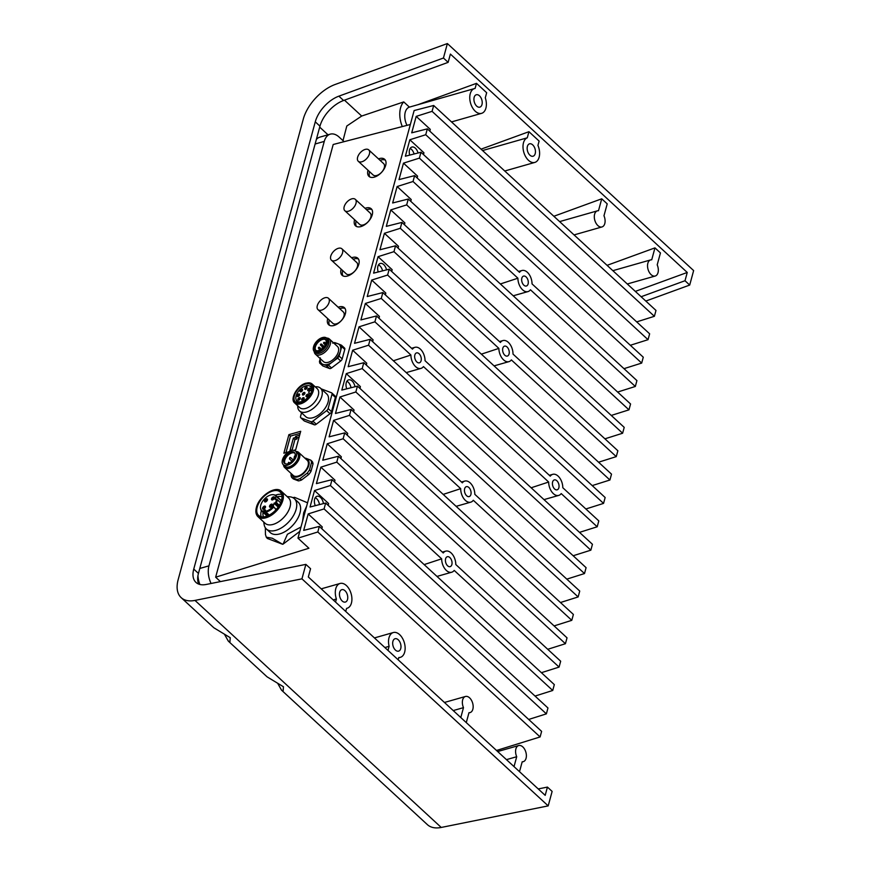 <?xml version="1.0" encoding="UTF-8"?>
<svg xmlns="http://www.w3.org/2000/svg" width="871" height="871" viewBox="0 0 871 871"><rect width="100%" height="100%" fill="white"/><g stroke="black" fill="none" stroke-linecap="round" stroke-linejoin="round"><path stroke-width="1.31" d="M305.873 564.375L206.209 584.463A25.771 14.524 132.7 0 1 195.975 582.416A25.771 14.524 132.7 0 1 193.754 569.079L315.269 121.831A25.771 14.524 132.7 0 1 338.884 96.158L443.448 58.019L447.378 43.55L335.161 84.476A34.796 19.608 -47.3 0 0 303.282 119.131L178.163 579.64A34.796 19.608 -47.3 0 0 181.168 597.637A34.796 19.608 -47.3 0 0 194.984 600.413L301.943 578.845L305.873 564.375L310.566 568.709L308.323 576.972L545.192 795.354L547.434 787.079L538.224 788.941M447.378 43.55L693.632 270.587L689.701 285.067L685.009 280.734L687.252 272.46L450.394 54.078L448.14 62.353L343.577 100.492A25.771 14.524 -47.3 0 0 319.962 126.164L198.446 573.412A25.771 14.524 -47.3 0 0 198.751 584.114M448.14 62.353L443.448 58.019M479.475 95.799A6.445 3.909 -105.9 0 1 482.218 102.321A6.445 3.909 -105.9 0 1 479.834 107.144A6.445 3.909 -105.9 0 1 476.666 106.099A6.445 3.909 -105.9 0 1 473.922 99.577A6.445 3.909 -105.9 0 1 476.306 94.754A6.445 3.909 -105.9 0 1 479.475 95.799M476.491 83.344L486.671 92.718L485.289 97.813A12.891 7.828 74.1 0 1 481.609 113.339A12.891 7.828 74.1 0 1 475.272 111.248A12.891 7.828 74.1 0 1 469.763 98.205A12.891 7.828 74.1 0 1 474.532 88.559A12.891 7.828 74.1 0 1 475.109 88.428L476.491 83.344L417.949 104.694M343 140.645L346.8 126.023L361.694 116.039L403.741 101.907L409.403 107.122L411.145 106.632M687.252 272.46L635.329 291.393M655.232 276.02A8.372 5.084 74.1 0 1 651.116 274.659A8.372 5.084 74.1 0 1 647.534 266.178A8.372 5.084 74.1 0 1 650.637 259.906A8.372 5.084 74.1 0 1 651.726 259.798L654.959 247.876L660.447 252.928L657.202 264.849A8.372 5.084 74.1 0 1 655.232 276.02L627.294 283.979M654.959 247.876L607.076 265.339M602.003 226.939A8.372 5.084 74.1 0 1 597.887 225.589A8.372 5.084 74.1 0 1 594.305 217.108A8.372 5.084 74.1 0 1 597.408 210.836A8.372 5.084 74.1 0 1 598.497 210.717L601.73 198.806L607.218 203.858L603.973 215.768A8.372 5.084 74.1 0 1 602.003 226.939L574.065 234.909M601.73 198.806L553.847 216.269M528.937 131.695L539.116 141.069L537.94 145.392A12.891 7.828 74.1 0 1 534.827 162.42A12.891 7.828 74.1 0 1 529.557 161.189A12.891 7.828 74.1 0 1 523.079 148.506A12.891 7.828 74.1 0 1 527.282 137.792L528.937 131.695L481.053 149.159M527.282 137.803L482.567 150.541M532.693 144.869A6.445 3.909 -105.9 0 1 535.447 151.391A6.445 3.909 -105.9 0 1 533.063 156.225A6.445 3.909 -105.9 0 1 529.895 155.169A6.445 3.909 -105.9 0 1 527.151 148.647A6.445 3.909 -105.9 0 1 529.535 143.824A6.445 3.909 -105.9 0 1 532.693 144.869M344.11 141.668L339.135 137.085A18.041 10.953 74.1 0 0 330.272 134.156A18.041 10.953 74.1 0 0 324.262 141.407L208.942 565.856A18.041 10.953 74.1 0 0 211.065 583.483M316.336 139.502A18.041 10.953 -105.9 0 1 319.929 137.106L330.272 134.156M199.884 584.474A18.041 10.953 -105.9 0 1 197.957 575.622M641.121 296.739L685.009 280.734M689.701 285.067L645.825 301.061M547.434 787.079L552.127 791.412L548.197 805.882L301.943 578.845M398.178 659.815L398.798 657.507A12.891 7.828 74.1 0 0 400.366 657.333A12.891 7.828 74.1 0 0 405.135 647.676A12.891 7.828 74.1 0 0 399.637 634.632A12.891 7.828 74.1 0 0 393.3 632.542A12.891 7.828 74.1 0 0 389.108 646.336L384.873 647.545M387.998 650.43L389.108 646.336M398.232 639.782A6.445 3.909 -105.9 0 1 400.987 646.304A6.445 3.909 -105.9 0 1 398.602 651.138A6.445 3.909 -105.9 0 1 395.434 650.093A6.445 3.909 -105.9 0 1 392.679 643.56A6.445 3.909 -105.9 0 1 395.064 638.737A6.445 3.909 -105.9 0 1 398.232 639.782M181.168 597.637L213.863 627.784L230.227 637.692L229.955 641.666L228.311 641.11L267.092 676.854L283.456 686.762L283.173 690.747L281.54 690.18L277.849 683.604M548.197 805.882L441.238 827.45A34.796 19.608 132.7 0 1 427.421 824.674L281.54 690.18M228.311 641.11L224.62 634.534M345.003 590.712A6.445 3.909 -105.9 0 1 347.758 597.234A6.445 3.909 -105.9 0 1 345.373 602.057A6.445 3.909 -105.9 0 1 342.205 601.012A6.445 3.909 -105.9 0 1 339.45 594.49A6.445 3.909 -105.9 0 1 341.835 589.667A6.445 3.909 -105.9 0 1 345.003 590.712M335.553 602.079L336.391 598.998A12.891 7.828 74.1 0 1 340.071 583.472A12.891 7.828 74.1 0 1 346.408 585.562A12.891 7.828 74.1 0 1 351.906 598.606A12.891 7.828 74.1 0 1 347.137 608.252A12.891 7.828 74.1 0 1 346.571 608.383L345.733 611.464M333.201 599.912L336.391 598.998M410.35 124.488L333.201 144.499L215.649 577.19L220.428 581.599M433.682 105.478L414.128 110.552L297.958 538.147L317.806 531.985L319.309 526.422L303.696 530.385L308.171 513.934L324.066 508.914L325.667 503.035L310.054 506.998L314.518 490.547L330.425 485.528L332.025 479.649L316.402 483.612L320.876 467.161L336.783 462.142L338.373 456.262L322.76 460.226L327.235 443.775L343.13 438.755L344.731 432.876L329.118 436.839L333.582 420.388L349.489 415.369L351.078 409.49L335.466 413.464L339.94 397.002L355.836 391.983L357.437 386.114L341.824 390.077L346.288 373.615L362.194 368.596L363.784 362.728L348.171 366.691L352.646 350.229L368.553 345.21L370.142 339.342L354.53 343.305L359.004 326.843L374.9 321.824L376.501 315.955L360.888 319.918L365.352 303.456L381.258 298.437L382.848 292.569L367.235 296.532L371.71 280.07L387.606 275.051L389.206 269.183L373.594 273.146L378.058 256.684L393.964 251.665L395.554 245.796L379.941 249.759L384.416 233.297L400.312 228.278L401.912 222.41L386.299 226.373L390.774 209.911L406.67 204.892L408.27 199.024L392.647 202.987L397.122 186.536L413.028 181.506L414.618 175.637L399.005 179.6L403.48 163.149L419.376 158.119L420.976 152.251L405.363 156.214L409.827 139.763L425.734 134.733L427.323 128.864L411.711 132.828L416.186 116.376L432.081 111.346L433.682 105.478L655.983 310.435L654.393 316.304L636.69 321.889M408.27 199.024L630.571 403.981L628.971 409.849L611.279 415.434M518.583 271.48L521.969 270.511A10.953 6.652 74.1 0 1 532.039 283.892L636.919 380.594L635.329 386.463L617.637 392.048M420.976 152.251L643.277 357.208L641.677 363.076L623.984 368.662M427.323 128.864L649.635 333.822L648.035 339.69L630.343 345.275M319.309 526.422L541.62 731.379L540.107 736.942L496.503 750.475M325.667 503.035L547.968 707.992L546.378 713.861L528.686 719.457M332.025 479.649L554.326 684.606L552.726 690.474L535.034 696.071M442.337 552.116L445.723 551.147A10.953 6.652 74.1 0 1 455.794 564.528L560.674 661.22L559.084 667.088L541.392 672.684M344.731 432.876L567.032 637.833L565.431 643.713L547.739 649.298M351.078 409.49L573.39 614.447L571.79 620.326L554.098 625.911M461.478 482.022L464.755 481.086A10.953 6.652 74.1 0 1 474.826 494.336L579.738 591.061L578.148 596.94L560.445 602.525M363.784 362.728L586.096 567.674L584.495 573.553L566.803 579.139M370.142 339.342L592.443 544.288L590.854 550.167L573.162 555.752M549.34 475.305L552.726 474.336A10.953 6.652 74.1 0 1 558.115 476.11A10.953 6.652 74.1 0 1 562.797 487.716L598.802 520.902L597.201 526.781L579.509 532.366M382.848 292.569L605.149 497.515L603.559 503.394L585.867 508.98M389.206 269.183L611.507 474.14L609.918 480.008L592.215 485.593M499.442 341.563L502.937 340.572A10.953 6.652 74.1 0 1 513.008 354.072L617.866 450.753L616.265 456.622L598.573 462.207M401.912 222.41L624.213 427.367L622.623 433.235L604.931 438.821M390.774 209.911L404.863 222.911L404.482 224.772M628.971 409.849L406.67 204.892M404.863 222.911L404.373 224.685M416.186 116.376L430.274 129.365L429.795 131.14M430.274 129.365L429.893 131.227M654.393 316.304L432.081 111.346M648.035 339.69L425.734 134.733M409.827 139.763L423.916 152.752L423.535 154.613M423.916 152.752L423.437 154.526M409.708 155.114A7.088 4.301 -105.9 0 1 411.885 147.047A7.088 4.301 -105.9 0 1 415.369 148.201A7.088 4.301 -105.9 0 1 418.047 152.991M414.084 154.004A7.088 4.301 74.1 0 0 411.428 149.322A7.088 4.301 74.1 0 0 410.154 148.429M215.649 577.19L308.911 548.251L297.958 538.147M382.565 270.87A7.088 4.301 74.1 0 0 379.8 265.731A7.088 4.301 74.1 0 0 378.526 264.838M351.024 387.737A7.088 4.301 74.1 0 0 348.171 382.151A7.088 4.301 74.1 0 0 346.887 381.258M319.472 504.614A7.088 4.301 74.1 0 0 316.543 498.56A7.088 4.301 74.1 0 0 315.258 497.668M338.188 307.223A11.595 6.533 132.7 0 1 339.048 306.94A11.595 6.533 132.7 0 1 344.383 307.681A11.595 6.533 132.7 0 1 343.86 317.229A11.595 6.533 132.7 0 1 334.007 325.482A11.595 6.533 132.7 0 1 328.661 324.741A11.595 6.533 132.7 0 1 327.703 318.59M351.623 257.772A11.595 6.533 132.7 0 1 352.483 257.489A11.595 6.533 132.7 0 1 357.818 258.23A11.595 6.533 132.7 0 1 357.295 267.789A11.595 6.533 132.7 0 1 347.442 276.031A11.595 6.533 132.7 0 1 342.096 275.29A11.595 6.533 132.7 0 1 341.138 269.15M365.058 208.321A11.595 6.533 132.7 0 1 365.918 208.038A11.595 6.533 132.7 0 1 371.253 208.79A11.595 6.533 132.7 0 1 370.73 218.338A11.595 6.533 132.7 0 1 360.877 226.58A11.595 6.533 132.7 0 1 355.531 225.839A11.595 6.533 132.7 0 1 354.573 219.699M378.493 158.87A11.595 6.533 132.7 0 1 379.353 158.587A11.595 6.533 132.7 0 1 384.688 159.339A11.595 6.533 132.7 0 1 384.165 168.887A11.595 6.533 132.7 0 1 374.312 177.129A11.595 6.533 132.7 0 1 368.966 176.388A11.595 6.533 132.7 0 1 368.008 170.248M340.615 350.218A12.956 7.295 -47.3 0 0 338.547 344.001L341.214 345.068L341.715 346.571L339.135 356.087L337.665 358.155L340.713 360.975A2.58 1.448 132.7 0 0 342.183 358.906L344.774 349.391A2.58 1.448 132.7 0 0 344.546 348.052A2.58 1.448 132.7 0 0 344.274 347.888M340.713 360.975L331.546 367.976A2.58 1.448 132.7 0 1 329.576 368.531L322.989 366.027A2.58 1.448 132.7 0 1 322.716 365.853A2.58 1.448 132.7 0 1 322.52 365.591M288.737 451.809L283.859 453.203L288.9 434.651L300.713 431.287L295.683 449.828L293.799 450.361M334.867 395.88A2.58 1.448 132.7 0 1 335.139 396.055A2.58 1.448 132.7 0 1 335.368 397.383L331.492 411.656A2.58 1.448 132.7 0 1 330.022 413.725L316.26 424.231A2.58 1.448 132.7 0 1 315.204 424.787A2.58 1.448 132.7 0 1 314.289 424.798L304.415 421.031A2.58 1.448 132.7 0 1 304.131 420.856A2.58 1.448 132.7 0 1 303.946 420.595M282.596 544.277L267.353 538.463L266.286 537.167L272.351 538.245L282.596 544.277A28.101 15.83 132.7 0 0 283.075 544.146L299.798 531.375M540.107 736.942L317.806 531.985M308.171 513.934L322.259 526.922L321.78 528.697M322.259 526.922L321.878 528.784M546.378 713.861L324.066 508.914M314.518 490.547L328.617 503.536L328.127 505.311M315.291 505.67A7.088 4.301 -105.9 0 1 317 496.285A7.088 4.301 -105.9 0 1 320.484 497.439A7.088 4.301 -105.9 0 1 323.424 503.601M328.617 503.536L328.236 505.409M552.726 690.474L330.425 485.528M320.876 467.161L334.965 480.15L334.486 481.924M334.965 480.15L334.584 482.022M424.144 564.593L441.662 558.834L336.783 462.142M445.723 551.147A10.953 6.652 74.1 0 0 443.263 552.965L338.373 456.262M559.084 667.088L454.194 570.396A10.953 6.652 74.1 0 1 451.733 572.214A10.953 6.652 74.1 0 1 441.662 558.834M451.864 564.571A5.15 3.125 -105.9 0 1 450.144 566.64A5.15 3.125 -105.9 0 1 446.496 564.375A5.15 3.125 -105.9 0 1 445.593 558.79A5.15 3.125 -105.9 0 1 447.313 556.721A5.15 3.125 -105.9 0 1 450.96 558.986A5.15 3.125 -105.9 0 1 451.864 564.571M327.235 443.775L341.323 456.763L340.833 458.538M341.323 456.763L340.942 458.636M565.431 643.713L343.13 438.755M333.582 420.388L347.671 433.377L347.191 435.152M347.671 433.377L347.289 435.25M571.79 620.326L349.489 415.369M339.94 397.002L354.029 409.991L353.55 411.765M354.029 409.991L353.648 411.863M443.176 494.401L460.694 488.653L355.836 391.983M464.755 481.086A10.953 6.652 74.1 0 0 462.349 482.828L357.437 386.114M578.148 596.94L473.291 500.259A10.953 6.652 74.1 0 1 470.765 502.164A10.953 6.652 74.1 0 1 460.694 488.653M470.895 494.51A5.15 3.125 -105.9 0 1 469.175 496.579A5.15 3.125 -105.9 0 1 465.528 494.325A5.15 3.125 -105.9 0 1 464.635 488.74A5.15 3.125 -105.9 0 1 466.344 486.671A5.15 3.125 -105.9 0 1 470.002 488.925A5.15 3.125 -105.9 0 1 470.895 494.51M346.288 373.615L360.387 386.604L359.897 388.379M360.387 386.604L360.006 388.477M346.745 388.825A7.088 4.301 -105.9 0 1 348.629 379.876A7.088 4.301 -105.9 0 1 352.113 381.03A7.088 4.301 -105.9 0 1 354.987 386.735M584.495 573.553L362.194 368.596M352.646 350.229L366.735 363.218L366.255 364.993M366.735 363.218L366.353 365.091M590.854 550.167L368.553 345.21M359.004 326.843L373.093 339.832L372.603 341.606M373.093 339.832L372.712 341.704M393.387 360.768L410.905 355.02L374.9 321.824M531.147 487.782L548.665 482.033A10.953 6.652 74.1 0 0 558.736 495.403A10.953 6.652 74.1 0 0 561.207 493.585L597.201 526.781M548.665 482.033L423.437 366.571A10.953 6.652 74.1 0 1 420.976 368.389A10.953 6.652 74.1 0 1 410.905 355.02M376.501 315.955L412.495 349.14A10.953 6.652 74.1 0 1 414.966 347.322A10.953 6.652 74.1 0 1 420.345 349.097A10.953 6.652 74.1 0 1 425.037 360.703L550.265 476.154A10.953 6.652 74.1 0 1 552.726 474.336M416.85 361.977A5.15 3.125 -105.9 0 1 414.65 356.762A5.15 3.125 -105.9 0 1 416.556 352.897A5.15 3.125 -105.9 0 1 419.093 353.735A5.15 3.125 -105.9 0 1 421.292 358.95A5.15 3.125 -105.9 0 1 419.387 362.815A5.15 3.125 -105.9 0 1 416.85 361.977M554.609 488.99A5.15 3.125 -105.9 0 1 552.41 483.775A5.15 3.125 -105.9 0 1 554.315 479.91A5.15 3.125 -105.9 0 1 556.852 480.748A5.15 3.125 -105.9 0 1 559.051 485.974A5.15 3.125 -105.9 0 1 557.146 489.829A5.15 3.125 -105.9 0 1 554.609 488.99M365.352 303.456L379.44 316.445L378.961 318.22M379.44 316.445L379.059 318.318M603.559 503.394L381.258 298.437M371.71 280.07L385.799 293.059L385.32 294.834M385.799 293.059L385.418 294.931M609.918 480.008L387.606 275.051M378.058 256.684L392.146 269.672L391.667 271.447M378.221 271.97A7.088 4.301 -105.9 0 1 380.257 263.456A7.088 4.301 -105.9 0 1 383.741 264.61A7.088 4.301 -105.9 0 1 386.528 269.858M392.146 269.672L391.765 271.545M481.369 354.149L498.876 348.389L393.964 251.665M498.876 348.389A10.953 6.652 74.1 0 0 508.947 361.639A10.953 6.652 74.1 0 0 511.353 359.897L616.265 456.622M395.554 245.796L500.411 342.466A10.953 6.652 74.1 0 1 502.937 340.572M509.067 353.996A5.15 3.125 -105.9 0 1 507.358 356.065A5.15 3.125 -105.9 0 1 503.699 353.8A5.15 3.125 -105.9 0 1 502.807 348.215A5.15 3.125 -105.9 0 1 504.527 346.146A5.15 3.125 -105.9 0 1 508.174 348.411A5.15 3.125 -105.9 0 1 509.067 353.996M384.416 233.297L398.504 246.297L398.025 248.072M398.504 246.297L398.123 248.159M622.623 433.235L400.312 228.278M345.068 308.519A11.595 6.533 -47.3 0 0 340.605 308.388A11.595 6.533 -47.3 0 0 339.744 308.672M329.271 320.038A11.595 6.533 -47.3 0 0 329.554 325.351M328.454 298.263L343.326 311.97A7.73 4.355 132.7 0 1 342.978 318.34A7.73 4.355 132.7 0 1 336.413 323.838A7.73 4.355 132.7 0 1 332.853 323.337L317.98 309.63A7.73 4.355 -47.3 0 0 321.541 310.13A7.73 4.355 -47.3 0 0 328.106 304.621A7.73 4.355 -47.3 0 0 328.454 298.263A7.73 4.355 -47.3 0 0 324.894 297.762A7.73 4.355 -47.3 0 0 318.329 303.26A7.73 4.355 -47.3 0 0 317.98 309.63M358.504 259.068A11.595 6.533 -47.3 0 0 354.04 258.937A11.595 6.533 -47.3 0 0 353.18 259.22M342.706 270.587A11.595 6.533 -47.3 0 0 342.989 275.9M341.889 248.812L356.762 262.519A7.73 4.355 132.7 0 1 356.413 268.889A7.73 4.355 132.7 0 1 349.848 274.387A7.73 4.355 132.7 0 1 346.288 273.886L331.416 260.179A7.73 4.355 -47.3 0 0 334.976 260.679A7.73 4.355 -47.3 0 0 341.541 255.17A7.73 4.355 -47.3 0 0 341.889 248.812A7.73 4.355 -47.3 0 0 338.329 248.311A7.73 4.355 -47.3 0 0 331.764 253.809A7.73 4.355 -47.3 0 0 331.416 260.179M371.939 209.617A11.595 6.533 -47.3 0 0 367.475 209.486A11.595 6.533 -47.3 0 0 366.615 209.769M356.141 221.136A11.595 6.533 -47.3 0 0 356.424 226.449M355.324 199.361L370.197 213.068A7.73 4.355 132.7 0 1 369.848 219.438A7.73 4.355 132.7 0 1 363.283 224.936A7.73 4.355 132.7 0 1 359.723 224.446L344.851 210.728A7.73 4.355 -47.3 0 0 348.411 211.228A7.73 4.355 -47.3 0 0 354.976 205.73A7.73 4.355 -47.3 0 0 355.324 199.361A7.73 4.355 -47.3 0 0 351.764 198.86A7.73 4.355 -47.3 0 0 345.199 204.358A7.73 4.355 -47.3 0 0 344.851 210.728M385.374 160.166A11.595 6.533 -47.3 0 0 380.91 160.035A11.595 6.533 -47.3 0 0 380.05 160.318M369.576 171.685A11.595 6.533 -47.3 0 0 369.859 176.998M368.76 149.91L383.632 163.617A7.73 4.355 132.7 0 1 383.284 169.987A7.73 4.355 132.7 0 1 376.718 175.485A7.73 4.355 132.7 0 1 373.158 174.995L358.286 161.277A7.73 4.355 -47.3 0 0 361.846 161.777A7.73 4.355 -47.3 0 0 368.411 156.279A7.73 4.355 -47.3 0 0 368.76 149.91A7.73 4.355 -47.3 0 0 365.199 149.409A7.73 4.355 -47.3 0 0 358.634 154.907A7.73 4.355 -47.3 0 0 358.286 161.277M291.807 477.537L293.309 478.93L298.448 480.89A12.956 7.295 -47.3 0 0 299.962 480.574A12.956 7.295 -47.3 0 0 301.54 480.008L308.704 474.532A12.956 7.295 -47.3 0 0 311.001 471.309L313.016 463.873A12.956 7.295 -47.3 0 0 312.243 461.521L310.729 460.128A12.956 7.295 132.7 0 1 311.513 462.479L309.499 469.915A12.956 7.295 132.7 0 1 307.191 473.149L300.027 478.625A12.956 7.295 132.7 0 1 298.459 479.192A12.956 7.295 132.7 0 1 296.946 479.496L291.807 477.537A12.956 7.295 132.7 0 1 291.023 475.185L291.088 473.476M305.013 458.255A12.956 7.295 132.7 0 1 305.59 458.168L310.729 460.128M291.393 473.748A11.225 6.326 -47.3 0 0 297.784 476.84A11.225 6.326 -47.3 0 0 308.258 466.965A11.225 6.326 -47.3 0 0 305.373 458.592M295.933 451.461A10.31 5.814 132.7 0 1 298.677 452.43L307.213 460.291A10.31 5.814 132.7 0 1 308.16 461.804A10.31 5.814 132.7 0 1 303.391 472.899A10.31 5.814 132.7 0 1 293.233 475.446L284.697 467.585A10.31 5.814 132.7 0 1 283.75 466.072A10.31 5.814 132.7 0 1 283.521 464.918M298.677 452.43A10.31 5.814 132.7 0 1 299.635 453.943A10.31 5.814 132.7 0 1 299.57 457.754A10.31 5.814 132.7 0 1 292.798 466.649A10.31 5.814 132.7 0 1 284.697 467.585M283.946 465.31A9.494 5.357 -47.3 0 0 293.157 465.005A9.494 5.357 -47.3 0 0 298.513 453.965A9.494 5.357 -47.3 0 0 296.347 451.853M295.617 451.178L297.403 452.822A9.156 5.161 132.7 0 1 298.252 454.161A9.156 5.161 132.7 0 1 294.017 464.014A9.156 5.161 132.7 0 1 284.991 466.279L283.206 464.635A9.156 5.161 -47.3 0 0 292.231 462.37A9.156 5.161 -47.3 0 0 296.467 452.517A9.156 5.161 -47.3 0 0 295.617 451.178A9.156 5.161 -47.3 0 0 288.802 451.766A9.156 5.161 -47.3 0 0 282.661 459.137A9.156 5.161 -47.3 0 0 282.367 463.296A9.156 5.161 -47.3 0 0 283.206 464.635M283.761 462.229A7.338 4.137 132.7 0 1 287.158 454.324A7.338 4.137 132.7 0 1 294.387 452.506A7.338 4.137 132.7 0 1 295.073 453.584A7.338 4.137 132.7 0 1 291.676 461.488A7.338 4.137 132.7 0 1 284.436 463.307A7.338 4.137 132.7 0 1 283.761 462.229M294.638 452.768A7.338 4.137 -47.3 0 0 289.205 453.628A7.338 4.137 -47.3 0 0 284.523 459.376A7.338 4.137 -47.3 0 0 284.284 462.708A7.338 4.137 -47.3 0 0 284.719 463.524M289.368 453.519A8.035 4.529 -47.3 0 0 285.035 458.211M285.242 463.786A7.164 4.039 132.7 0 1 285.819 457.885A7.164 4.039 132.7 0 1 291.807 452.953A7.164 4.039 132.7 0 1 294.942 453.268M296.946 479.496L298.448 480.89M301.54 480.008L300.027 478.625M307.191 473.149L308.704 474.532M311.001 471.309L309.499 469.915M311.513 462.479L313.016 463.873M337.665 358.155L333.985 360.812A12.956 7.295 -47.3 0 0 340.049 352.276M331.993 362.325L327.485 365.755L323.849 364.655A12.956 7.295 -47.3 0 0 327.67 364.405A12.956 7.295 -47.3 0 0 331.993 362.325L333.985 360.812M320.245 358.634A12.956 7.295 -47.3 0 0 322.422 364.111L319.69 363.065M322.422 364.111L323.849 364.655M322.989 366.027L319.94 363.207L319.439 361.705L320.354 357.894M332.668 343.12L334.627 342.553L337.121 343.457A12.956 7.295 -47.3 0 0 334.224 343.479M338.547 344.001L337.121 343.457M326.625 338.046A10.31 5.814 132.7 0 1 329.38 339.015L337.469 346.473A10.31 5.814 132.7 0 1 337.012 354.965A10.31 5.814 132.7 0 1 328.247 362.292A10.31 5.814 132.7 0 1 323.5 361.628L315.4 354.17A10.31 5.814 132.7 0 1 314.224 351.503M329.38 339.015A10.31 5.814 132.7 0 1 328.911 347.496A10.31 5.814 132.7 0 1 320.158 354.835A10.31 5.814 132.7 0 1 315.4 354.17M314.333 351.612L315.487 352.668A9.156 5.161 -47.3 0 0 319.701 353.256A9.156 5.161 -47.3 0 0 327.474 346.745A9.156 5.161 -47.3 0 0 327.888 339.211L326.734 338.155A9.156 5.161 132.7 0 1 326.331 345.689A9.156 5.161 132.7 0 1 318.546 352.2A9.156 5.161 132.7 0 1 314.333 351.612A9.156 5.161 132.7 0 1 313.408 347.42A9.156 5.161 132.7 0 1 313.44 347.268M322.444 337.589A9.156 5.161 132.7 0 1 322.488 337.578A9.156 5.161 132.7 0 1 322.52 337.567A9.156 5.161 132.7 0 1 326.734 338.155M322.237 337.643A8.808 4.965 -47.3 0 0 322.205 337.654A8.808 4.965 -47.3 0 0 313.473 347.126A8.808 4.965 -47.3 0 0 318.416 351.732A8.808 4.965 -47.3 0 0 327.06 342.771A8.808 4.965 -47.3 0 0 322.237 337.643M318.71 350.621A7.425 4.181 132.7 0 1 314.649 346.299A7.425 4.181 132.7 0 1 321.943 338.754A7.425 4.181 132.7 0 1 326.102 342.63A7.425 4.181 132.7 0 1 318.742 350.61A7.425 4.181 132.7 0 1 318.71 350.621M326.092 342.706A7.251 4.083 -47.3 0 0 325.351 339.45A7.251 4.083 -47.3 0 0 322.009 338.982A7.251 4.083 -47.3 0 0 315.846 344.143A7.251 4.083 -47.3 0 0 315.509 350.12A7.251 4.083 -47.3 0 0 318.819 350.588M325.449 339.548A7.251 4.083 -47.3 0 0 322.216 339.178A7.251 4.083 -47.3 0 0 316.108 344.23A7.251 4.083 -47.3 0 0 315.618 350.207M321.029 339.636A7.883 4.442 -47.3 0 0 315.346 345.798M325.994 343.098L325.885 343.13A0.991 0.555 -47.3 0 0 325.351 344.742M315.792 350.338A7.251 4.083 132.7 0 1 315.411 346.843A7.251 4.083 132.7 0 1 319.929 340.757A7.251 4.083 132.7 0 1 325.591 339.712M300.157 433.333L290.468 436.099L288.9 434.651M290.468 436.099L285.982 452.593M299.657 435.184L295.672 436.327L295.334 437.558L293.364 438.124L290.01 450.481L291.981 449.926L291.829 450.481M292.09 450.024L294.931 439.561L296.902 439.006L297.24 437.765L295.672 436.327M297.24 437.765L299.101 437.231M296.902 439.006L295.334 437.558M294.931 439.561L293.364 438.124M301.529 412.8L300.549 416.425A2.58 1.448 -47.3 0 0 300.767 417.753A2.58 1.448 -47.3 0 0 301.05 417.928L310.925 421.695A2.58 1.448 -47.3 0 0 312.896 421.129L326.658 410.622A2.58 1.448 -47.3 0 0 328.127 408.564L332.003 394.28A2.58 1.448 -47.3 0 0 331.786 392.952A2.58 1.448 -47.3 0 0 331.503 392.777L321.628 389.01A2.58 1.448 -47.3 0 0 321.29 388.945M315.204 386.833A15.46 8.71 132.7 0 1 320.495 388.205L326.756 393.986A15.46 8.71 132.7 0 1 326.059 406.713A15.46 8.71 132.7 0 1 312.918 417.721A15.46 8.71 132.7 0 1 305.797 416.719L299.526 410.949A15.46 8.71 132.7 0 1 297.73 405.788M320.495 388.205A15.46 8.71 132.7 0 1 319.799 400.943A15.46 8.71 132.7 0 1 306.657 411.939A15.46 8.71 132.7 0 1 299.526 410.949M306.233 383.218A12.891 7.262 132.7 0 1 310.784 383.186A12.891 7.262 132.7 0 1 312.177 384.046L306.048 383.153C297.512 385.145 289.488 399.081 294.703 402.99L299.711 407.606A12.891 7.262 -47.3 0 0 301.094 408.466A12.891 7.262 -47.3 0 0 305.645 408.434A12.891 7.262 -47.3 0 0 316.598 399.266A12.891 7.262 -47.3 0 0 317.186 388.662L312.177 384.046A12.891 7.262 132.7 0 1 311.47 394.868A12.891 7.262 132.7 0 1 300.637 403.817A12.891 7.262 132.7 0 1 296.086 403.839A12.891 7.262 132.7 0 1 294.703 402.99A12.891 7.262 132.7 0 1 293.44 396.926M296.586 402.598A11.595 6.533 132.7 0 1 295.334 401.825A11.595 6.533 132.7 0 1 297.555 389.838A11.595 6.533 132.7 0 1 309.815 384.002A11.595 6.533 132.7 0 1 311.067 384.775A11.595 6.533 132.7 0 1 310.544 394.323A11.595 6.533 132.7 0 1 300.68 402.576A11.595 6.533 132.7 0 1 296.586 402.598M300.582 402.598A10.245 5.77 132.7 0 1 297.185 401.683A10.245 5.77 132.7 0 1 296.151 399.898A10.245 5.77 132.7 0 1 296.075 399.571M308.867 385.69A10.245 5.77 132.7 0 1 309.205 385.744A10.245 5.77 132.7 0 1 311.067 386.626A10.245 5.77 132.7 0 1 312.264 389.936M311.448 393.354L309.815 393.278A1.764 0.991 -47.3 0 1 309.009 393.159A1.764 0.991 -47.3 0 1 309.085 391.71A1.764 0.991 -47.3 0 1 310.577 390.458L312.221 390.546M310.707 393.017A9.864 5.564 132.7 0 1 302.673 401.204A9.864 5.564 132.7 0 1 295.988 399.266A9.864 5.564 132.7 0 1 295.868 397.252A9.864 5.564 132.7 0 1 296.129 395.88A9.864 5.564 132.7 0 1 308.563 385.624A9.864 5.564 132.7 0 1 311.47 390.208M308.432 395.314A1.59 0.893 -47.3 0 0 308.486 394.487A1.59 0.893 -47.3 0 0 307.354 394.302A1.59 0.893 -47.3 0 0 306.124 395.641A1.59 0.893 -47.3 0 0 306.396 396.762A1.59 0.893 -47.3 0 0 308.432 395.314M304.012 392.451A1.59 0.893 -47.3 0 0 302.575 393.757A1.59 0.893 -47.3 0 0 302.781 395.02A1.59 0.893 -47.3 0 0 303.326 394.999A1.59 0.893 -47.3 0 0 304.567 394.03A1.59 0.893 -47.3 0 0 304.883 392.745A1.59 0.893 -47.3 0 0 304.012 392.451M309.858 388.194A1.59 0.893 -47.3 0 0 308.062 389.076A1.59 0.893 -47.3 0 0 307.975 390.72A1.59 0.893 -47.3 0 0 308.029 390.741A1.59 0.893 -47.3 0 0 309.575 390.066A1.59 0.893 -47.3 0 0 310.12 388.477A1.59 0.893 -47.3 0 0 309.858 388.194M297.131 396.087A1.59 0.893 -47.3 0 0 297.501 396.523A1.59 0.893 -47.3 0 0 298.971 395.924A1.59 0.893 -47.3 0 0 299.635 394.378A1.59 0.893 -47.3 0 0 299.591 394.247A1.59 0.893 -47.3 0 0 298.1 394.291A1.59 0.893 -47.3 0 0 297.131 396.087M303.293 399.865A1.59 0.893 -47.3 0 0 304.131 398.003A1.59 0.893 -47.3 0 0 302.542 398.112A1.59 0.893 -47.3 0 0 302.03 400.279A1.59 0.893 -47.3 0 0 303.293 399.865M298.405 400.203A1.59 0.893 -47.3 0 0 299.842 399.364A1.59 0.893 -47.3 0 0 300.277 397.905A1.59 0.893 -47.3 0 0 299.733 397.568A1.59 0.893 -47.3 0 0 298.067 398.733A1.59 0.893 -47.3 0 0 298.187 400.17A1.59 0.893 -47.3 0 0 298.405 400.203M300.364 390.35A1.59 0.893 -47.3 0 0 300.451 391.83A1.59 0.893 -47.3 0 0 302.302 390.752A1.59 0.893 -47.3 0 0 302.542 389.566A1.59 0.893 -47.3 0 0 301.584 389.304A1.59 0.893 -47.3 0 0 300.364 390.35M305.863 386.931A1.59 0.893 -47.3 0 0 304.708 388.27A1.59 0.893 -47.3 0 0 305.002 389.337A1.59 0.893 -47.3 0 0 305.917 389.163A1.59 0.893 -47.3 0 0 307.104 387.062A1.59 0.893 -47.3 0 0 305.863 386.931M308.541 394.824A1.339 0.762 -47.3 0 0 307.986 394.792A1.339 0.762 -47.3 0 0 306.723 396A1.339 0.762 -47.3 0 0 306.668 396.153A1.339 0.762 -47.3 0 0 306.646 396.229A1.339 0.762 -47.3 0 0 306.734 396.795M306.636 396.327A1.568 0.882 132.7 0 1 306.69 396.153A1.568 0.882 132.7 0 1 308.073 394.77M304.937 393.082A1.339 0.762 -47.3 0 0 304.382 393.039A1.339 0.762 -47.3 0 0 304.371 393.039A1.339 0.762 -47.3 0 0 303.043 394.487A1.339 0.762 -47.3 0 0 303.119 395.042M303.021 394.574A1.568 0.882 132.7 0 1 304.458 393.017M310.185 388.804A1.339 0.762 -47.3 0 0 310.12 388.782A1.339 0.762 -47.3 0 0 309.619 388.771L309.619 388.771A1.339 0.762 -47.3 0 0 308.29 390.219A1.339 0.762 -47.3 0 0 308.367 390.774M308.269 390.306A1.568 0.882 132.7 0 1 309.706 388.749M299.657 394.585A1.339 0.762 -47.3 0 0 299.091 394.541A1.339 0.762 -47.3 0 0 297.762 395.989A1.339 0.762 -47.3 0 0 297.751 396.338A1.339 0.762 -47.3 0 0 297.838 396.545M297.74 396.087A1.568 0.882 132.7 0 1 299.178 394.53M304.186 398.341A1.339 0.762 -47.3 0 0 303.62 398.308A1.339 0.762 -47.3 0 0 303.021 398.635A1.339 0.762 -47.3 0 0 302.302 399.669A1.339 0.762 -47.3 0 0 302.291 399.745A1.339 0.762 -47.3 0 0 302.368 400.301M302.27 399.833A1.568 0.882 132.7 0 1 303.108 398.635A1.568 0.882 132.7 0 1 303.707 398.287M300.332 398.232A1.339 0.762 -47.3 0 0 300.049 398.156A1.339 0.762 -47.3 0 0 299.776 398.199L299.776 398.199A1.339 0.762 -47.3 0 0 298.437 399.647A1.339 0.762 -47.3 0 0 298.524 400.203M298.426 399.735A1.568 0.882 132.7 0 1 299.864 398.178M302.596 389.892A1.339 0.762 -47.3 0 0 302.041 389.86A1.339 0.762 -47.3 0 0 300.93 390.763A1.339 0.762 -47.3 0 0 300.724 391.221A1.339 0.762 -47.3 0 0 300.713 391.308A1.339 0.762 -47.3 0 0 300.789 391.863M300.691 391.395A1.568 0.882 132.7 0 1 300.93 390.861A1.568 0.882 132.7 0 1 302.128 389.838M307.158 387.399A1.339 0.762 -47.3 0 0 306.592 387.366A1.339 0.762 -47.3 0 0 306.287 387.497A1.339 0.762 -47.3 0 0 305.275 388.727A1.339 0.762 -47.3 0 0 305.264 388.804A1.339 0.762 -47.3 0 0 305.34 389.359M305.242 388.901A1.568 0.882 132.7 0 1 306.418 387.464A1.568 0.882 132.7 0 1 306.679 387.345M266.286 537.167L265.437 534.424L265.35 527.782M300.985 527.02L287.419 534.261L283.075 544.146M306.69 506.018L303.685 512.758L302.553 521.217M287.092 496.557L289.858 496.818A20.621 11.617 132.7 0 1 294.354 498.691L298.22 502.262A20.621 11.617 132.7 0 1 300.005 512.932A20.621 11.617 132.7 0 1 286.461 530.722A20.621 11.617 132.7 0 1 270.271 532.584L266.395 529.013A20.621 11.617 132.7 0 1 264.163 524.69L263.673 521.947M294.354 498.691A20.621 11.617 132.7 0 1 296.129 509.361A20.621 11.617 132.7 0 1 282.596 527.151A20.621 11.617 132.7 0 1 266.395 529.013M273.146 490.275A17.268 9.733 132.7 0 1 281.387 491.298C275.693 485.071 258.981 496.122 256.379 507.51C255.334 511.56 255.867 514.619 257.979 516.699L265.143 523.308A17.268 9.733 -47.3 0 0 278.709 521.74A17.268 9.733 -47.3 0 0 290.054 506.846A17.268 9.733 -47.3 0 0 288.562 497.907L281.387 491.298A17.268 9.733 132.7 0 1 282.879 500.237A17.268 9.733 132.7 0 1 271.545 515.131A17.268 9.733 132.7 0 1 257.979 516.699A17.268 9.733 132.7 0 1 256.292 508.566M257.206 507.183A15.918 8.971 132.7 0 1 267.658 493.443A15.918 8.971 132.7 0 1 280.157 492.006A15.918 8.971 132.7 0 1 281.54 500.248A15.918 8.971 132.7 0 1 271.088 513.977A15.918 8.971 132.7 0 1 258.578 515.414A15.918 8.971 132.7 0 1 257.206 507.183M261.148 516.721A15.918 8.971 132.7 0 1 261.278 510.929A15.918 8.971 132.7 0 1 261.365 510.635M275.399 495.251A15.918 8.971 132.7 0 1 281.671 494.456M263.096 512.344A14.045 7.915 -47.3 0 0 263.488 516.873M282.019 496.775A14.045 7.915 -47.3 0 0 277.239 496.808M281.398 500.716L275.944 496.328A10.114 5.705 -47.3 0 0 273.505 494.717A10.114 5.705 -47.3 0 0 263.728 499.823A10.114 5.705 -47.3 0 0 260.614 508.708A10.114 5.705 -47.3 0 0 261.039 509.731A10.114 5.705 -47.3 0 0 263.401 511.331L264.457 509.96L265.492 509.981L265.394 511.321A10.114 5.705 -47.3 0 0 273.254 506.247L276.042 509.709M265.503 510.918L264.457 509.96M263.401 511.331L267.626 515.828M260.712 509.023A10.506 5.923 -47.3 0 0 260.788 509.361A10.506 5.923 -47.3 0 0 261.844 511.19A10.506 5.923 -47.3 0 0 263.521 512.05M276.477 496.187A10.506 5.923 -47.3 0 0 276.085 495.741A10.506 5.923 -47.3 0 0 274.169 494.837A10.506 5.923 -47.3 0 0 273.832 494.793M275.944 496.328L275.171 499.421L276.499 499.072L280.604 502.828M276.499 499.072L277.261 499.747A10.506 5.923 -47.3 0 1 276.989 501.173A10.506 5.923 -47.3 0 1 276.466 502.676L275.519 502.687L278.981 505.877M275.519 502.687L274.049 503.296L273.254 506.247M269.237 515.077L265.949 512.039A10.506 5.923 -47.3 0 0 273.45 507.325M275.541 502.687A10.114 5.705 -47.3 0 0 276.521 499.083M262.574 508.076A1.894 1.067 132.7 0 1 264 506.334A1.894 1.067 132.7 0 1 265.459 506.497A1.894 1.067 132.7 0 1 265.47 507.26A1.894 1.067 132.7 0 1 262.977 509.197A1.894 1.067 132.7 0 1 262.574 508.076M271.512 498.811A1.894 1.067 132.7 0 1 272.95 497.069A1.894 1.067 132.7 0 1 274.398 497.232A1.894 1.067 132.7 0 1 274.409 497.983A1.894 1.067 132.7 0 1 271.915 499.921A1.894 1.067 132.7 0 1 271.512 498.811M269.542 506.095A1.894 1.067 132.7 0 1 270.968 504.353A1.894 1.067 132.7 0 1 272.427 504.516A1.894 1.067 132.7 0 1 272.427 505.267A1.894 1.067 132.7 0 1 269.934 507.205A1.894 1.067 132.7 0 1 269.542 506.095M264.555 500.792A1.894 1.067 132.7 0 1 265.982 499.05A1.894 1.067 132.7 0 1 267.441 499.214A1.894 1.067 132.7 0 1 267.441 499.976A1.894 1.067 132.7 0 1 264.947 501.914A1.894 1.067 132.7 0 1 264.555 500.792M265.524 506.868A1.611 0.904 -47.3 0 0 264.261 507.096A1.611 0.904 -47.3 0 0 263.26 508.446A1.611 0.904 -47.3 0 0 263.347 509.23M263.499 509.208A1.481 0.838 132.7 0 1 263.488 509.187A1.481 0.838 132.7 0 1 263.358 508.424A1.481 0.838 132.7 0 1 264.327 507.14A1.481 0.838 132.7 0 1 265.492 507.009A1.481 0.838 132.7 0 1 265.513 507.031M274.463 497.602A1.611 0.904 -47.3 0 0 273.211 497.831A1.611 0.904 -47.3 0 0 272.198 499.181A1.611 0.904 -47.3 0 0 272.285 499.965M272.449 499.932A1.481 0.838 132.7 0 1 272.427 499.921A1.481 0.838 132.7 0 1 272.296 499.148A1.481 0.838 132.7 0 1 273.276 497.874A1.481 0.838 132.7 0 1 274.441 497.744A1.481 0.838 132.7 0 1 274.452 497.755M272.492 504.886A1.611 0.904 -47.3 0 0 271.229 505.115A1.611 0.904 -47.3 0 0 270.228 506.465A1.611 0.904 -47.3 0 0 270.315 507.249M270.467 507.216A1.481 0.838 132.7 0 1 270.446 507.205A1.481 0.838 132.7 0 1 270.326 506.443A1.481 0.838 132.7 0 1 271.295 505.158A1.481 0.838 132.7 0 1 272.46 505.028A1.481 0.838 132.7 0 1 272.481 505.038M267.506 499.584A1.611 0.904 -47.3 0 0 266.243 499.812A1.611 0.904 -47.3 0 0 265.241 501.163A1.611 0.904 -47.3 0 0 265.328 501.946M265.481 501.925A1.481 0.838 132.7 0 1 265.47 501.903A1.481 0.838 132.7 0 1 265.339 501.141A1.481 0.838 132.7 0 1 266.308 499.856A1.481 0.838 132.7 0 1 267.473 499.725A1.481 0.838 132.7 0 1 267.495 499.747M292.83 497.646L294.561 497.341L307.561 502.807M641.677 363.076L419.376 158.119M403.48 163.149L417.568 176.138L417.187 178M500.39 283.957L517.907 278.208A10.953 6.652 74.1 0 0 527.978 291.589A10.953 6.652 74.1 0 0 530.439 289.771L635.329 386.463M517.907 278.208L413.028 181.506M414.618 175.637L519.508 272.34A10.953 6.652 74.1 0 1 521.969 270.511M528.109 283.935A5.15 3.125 -105.9 0 1 526.389 286.004A5.15 3.125 -105.9 0 1 522.742 283.75A5.15 3.125 -105.9 0 1 521.838 278.165A5.15 3.125 -105.9 0 1 523.558 276.096A5.15 3.125 -105.9 0 1 527.205 278.35A5.15 3.125 -105.9 0 1 528.109 283.935M397.122 186.536L411.21 199.524L410.829 201.386M411.21 199.524L410.731 201.299M417.568 176.138L417.089 177.913M460.792 717.552L463.481 707.644A8.372 5.084 74.1 0 1 465.462 696.473A8.372 5.084 74.1 0 1 469.578 697.834A8.372 5.084 74.1 0 1 473.16 706.316A8.372 5.084 74.1 0 1 470.057 712.587A8.372 5.084 74.1 0 1 468.968 712.696L466.279 722.603M453.225 710.573L463.481 707.644M514.021 766.622L516.71 756.725A8.372 5.084 74.1 0 1 518.691 745.543A8.372 5.084 74.1 0 1 522.807 746.904A8.372 5.084 74.1 0 1 526.378 755.386A8.372 5.084 74.1 0 1 523.286 761.657A8.372 5.084 74.1 0 1 522.197 761.777L519.508 771.673M506.454 759.643L516.71 756.725M403.741 101.907A20.621 12.521 74.1 0 0 402.304 126.567M407.007 125.348A12.891 7.828 -105.9 0 1 405.505 121.483A12.891 7.828 -105.9 0 1 409.403 107.122M198.446 573.412L193.754 569.079M315.269 121.831L319.962 126.164M343.577 100.492L338.884 96.158M361.694 116.039L344.47 100.165M319.701 127.133L328.008 134.798M441.238 827.45L194.984 600.413M208.942 565.856L199.797 568.458M315.117 144.009L324.262 141.407M288.911 462.447L289.292 463.176M290.239 457.569L289.466 458.897L291.97 461.205M341.715 346.571L344.774 349.391M342.183 358.906L339.135 356.087M331.546 367.976L328.487 365.156M326.527 365.722L329.576 368.531M323.827 342.945L324.11 343.555L324.415 342.455M320.702 344.666L320.985 345.275L321.29 344.176M318.666 347.888L318.96 348.498L319.254 347.387M322.205 347.061L322.586 347.464L322.891 346.353M316.26 424.231L312.896 421.129M310.925 421.695L314.289 424.798M304.415 421.031L301.05 417.928M326.658 410.622L330.022 413.725M331.492 411.656L328.127 408.564M332.003 394.28L335.368 397.383M300.484 403.295A12.499 7.044 -47.3 0 0 312.754 390.578A12.499 7.044 -47.3 0 0 305.917 383.305A12.499 7.044 -47.3 0 0 293.647 396.022A12.499 7.044 -47.3 0 0 300.484 403.295M310.577 390.458L311.807 391.602M256.564 507.358A16.756 9.439 -47.3 0 0 265.731 517.102A16.756 9.439 -47.3 0 0 282.171 500.063A16.756 9.439 -47.3 0 0 273.015 490.319A16.756 9.439 -47.3 0 0 256.564 507.358M263.891 510.373L269.074 515.153M267.996 515.676L263.478 511.517M276.357 496.285L281.344 500.89M279.33 505.311L276.466 502.676M278.372 506.791L274.311 503.035M274.049 503.296L278.165 507.085M276.27 509.459L273.483 506.878M504.745 170.999L534.827 162.42M597.408 210.836L559.628 221.604M398.722 657.801L400.366 657.333M374.432 637.92L393.3 632.542M346.56 608.426L347.137 608.252M321.203 588.85L340.071 583.472M543.983 499.616L558.736 495.403M406.224 372.603L420.976 368.389M411.569 348.291L414.966 347.322M494.086 365.874L508.947 361.639M456.121 506.334L470.765 502.164M436.981 576.417L451.733 572.214M295.302 456.295L294.561 456.121L294.137 457.558M289.76 462.915L288.573 462.338L288.138 463.775M293.124 459.921L290.642 457.623L289.901 457.46L289.466 458.897M324.927 344.557L323.794 343.512A0.686 0.686 0 0 1 324.077 342.347A0.686 0.686 0 0 1 324.731 342.499L325.569 343.272M322.128 346.582L320.67 345.232A0.686 0.686 0 0 1 320.942 344.056A0.686 0.686 0 0 1 321.606 344.219L324.186 346.593M320.288 349.968L318.644 348.454A0.686 0.686 0 0 1 318.917 347.279A0.686 0.686 0 0 1 319.581 347.442L321.508 349.217M318.895 350.567A0.686 0.686 0 0 1 320.049 349.946L320.158 350.044M322.923 348.019L322.27 347.42A0.686 0.686 0 0 1 322.553 346.244A0.686 0.686 0 0 1 323.206 346.408L323.86 347.006M341.497 345.243L344.546 348.052M319.657 363.033L322.716 365.853M300.767 417.753L304.131 420.856M335.139 396.055L331.786 392.952M297.185 401.683L298.513 402.914M311.067 386.626L312.395 387.856M295.988 399.266L296.151 399.898M308.563 385.624L309.205 385.744M261.844 511.19L267.103 516.035M276.085 495.741L281.42 500.662M280.658 502.73L277.087 499.442M269.193 515.099L265.72 511.898M260.614 508.708L260.788 509.361M273.505 494.717L274.169 494.837M513.226 295.792L527.978 291.589M465.462 696.473L444.439 702.462M470.057 712.587L468.903 712.913M518.691 745.543L497.668 751.542M523.286 761.657L522.132 761.983M650.637 259.906L612.857 270.674M451.516 121.918L481.609 113.339M410.927 106.687L474.532 88.559"/></g></svg>
